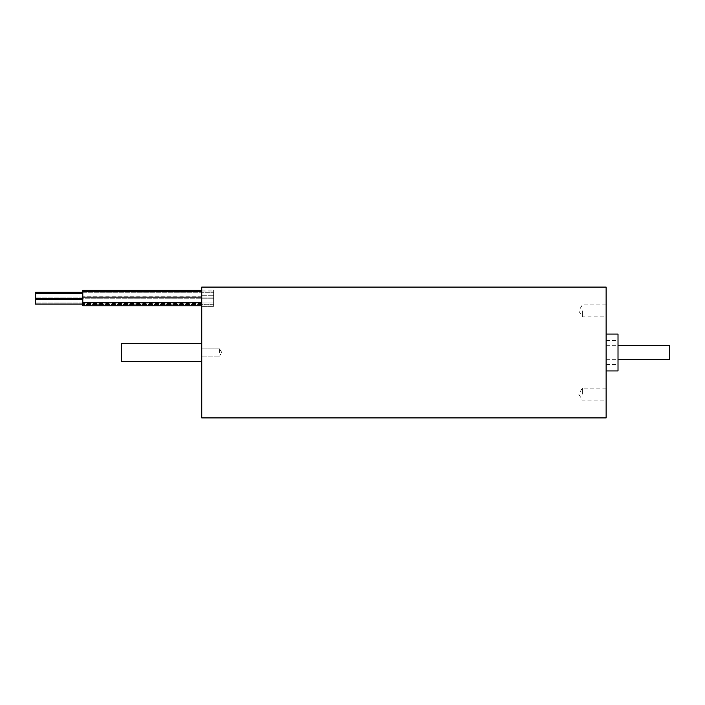 <?xml version="1.0" encoding="UTF-8"?>
<svg xmlns="http://www.w3.org/2000/svg" width="705" height="705" viewBox="0 0 705 705"><rect width="100%" height="100%" fill="white"/><g stroke="black" fill="none" stroke-linecap="round" stroke-linejoin="round"><path stroke-width="0.53" stroke-dasharray="3.52 2.64" d="M82.82 304.525L82.82 291.544L82.82 304.595L201.753 304.525L201.753 303.441L201.753 304.595L82.82 304.525M201.753 302.489L201.753 296.787L201.753 302.489L82.82 302.489L201.753 302.489M201.753 293.016L201.753 296.787L201.753 291.544L201.753 293.016L82.82 293.016L201.753 293.016M201.753 305.785L82.82 305.785L201.753 305.688L201.753 290.354L201.753 305.785L82.82 305.688L82.82 304.63L82.82 305.785L82.82 290.354M669.75 345.723L669.75 359.277M606.124 352.5L606.124 334.064L606.124 352.5M618.012 352.5L618.012 340.603L618.012 352.5M618.012 334.064L618.012 370.936M606.124 287.085L606.124 417.915M606.124 394.13L606.124 388.138L606.124 394.13M606.124 310.87L606.124 316.862L606.124 310.87M35.25 304.075L35.25 292.293L35.25 297.052L35.25 292.293L213.65 292.293L213.65 297.052L213.65 292.293L213.65 297.052L213.65 292.293L82.82 292.293M213.65 301.705L213.65 299.325L213.65 301.705M213.65 295.897L213.65 298.277L213.65 295.897M213.65 300.603L213.65 298.224L213.65 300.603M35.25 300.603L35.25 298.224L35.25 300.603M35.25 295.897L35.25 298.277L35.25 295.897M213.65 304.243L213.65 290.063L213.65 306.349L213.65 304.243L201.753 304.243L201.753 295.703L201.753 306.349L201.753 304.243L213.65 304.243M201.753 291.949L201.753 295.703L201.753 290.063L201.753 291.949L213.65 291.949L201.753 291.949M201.753 306.27L201.753 304.93L201.753 306.27L213.65 306.27L201.753 306.27M121.472 361.418L121.472 343.582M201.753 352.5L201.753 343.582L201.753 352.5M219.59 352.5L219.59 348.869L219.59 352.5M582.339 310.87L582.339 316.862L582.339 310.87M582.339 394.13L582.339 388.138L582.339 394.13M201.753 287.085L201.753 417.915M201.753 296.787L82.82 296.787L201.753 296.787M201.753 302.842L82.82 302.842M201.753 297.131L82.82 297.131M201.753 291.852L82.82 291.852M201.753 295.703L213.65 295.703L201.753 295.703M201.753 303.441L82.82 303.441M201.753 304.595L82.82 304.595L201.753 304.595M201.753 291.544L82.82 291.544M201.753 304.63L82.82 304.63M606.124 359.277L618.012 359.277M606.124 345.723L618.012 345.723M606.124 364.397L618.012 364.397M606.124 340.603L618.012 340.603M35.25 299.325L82.82 299.325M213.65 304.075L82.82 304.075L213.65 304.075M35.25 293.518L82.82 293.518M35.25 298.277L82.82 298.277M213.65 298.224L35.25 298.224L213.65 298.224M213.65 302.983L35.25 302.983L213.65 302.983M213.65 297.052L35.25 297.052L213.65 297.052M201.753 290.063L213.65 290.063M201.753 306.349L213.65 306.349L201.753 306.349M201.753 304.93L213.65 304.93M219.59 348.869L221.775 352.5L219.59 356.131L221.775 352.5L219.59 348.869L201.753 348.869L219.59 348.869M201.753 356.131L219.59 356.131L201.753 356.131M606.124 304.886L582.339 304.886L578.743 310.87L582.339 316.862L606.124 316.862M606.124 388.138L582.339 388.138L578.743 394.13L582.339 400.114L606.124 400.114"/><path stroke-width="1.06" d="M201.753 290.354L82.82 290.354L82.82 305.785L201.753 305.785M618.012 359.277L669.75 359.277L669.75 345.723L618.012 345.723M606.124 370.936L618.012 370.936L618.012 334.064L606.124 334.064M606.124 352.5L606.124 287.085L201.753 287.085L201.753 417.915L606.124 417.915L606.124 352.5M82.82 292.293L35.25 292.293L35.25 304.075L82.82 304.075L35.25 304.075M201.753 343.582L121.472 343.582L121.472 361.418L201.753 361.418M201.753 291.852L82.82 291.852M201.753 297.131L82.82 297.131M201.753 302.842L82.82 302.842M82.82 299.325L35.25 299.325M82.82 293.518L35.25 293.518M82.82 298.277L35.25 298.277"/></g></svg>

